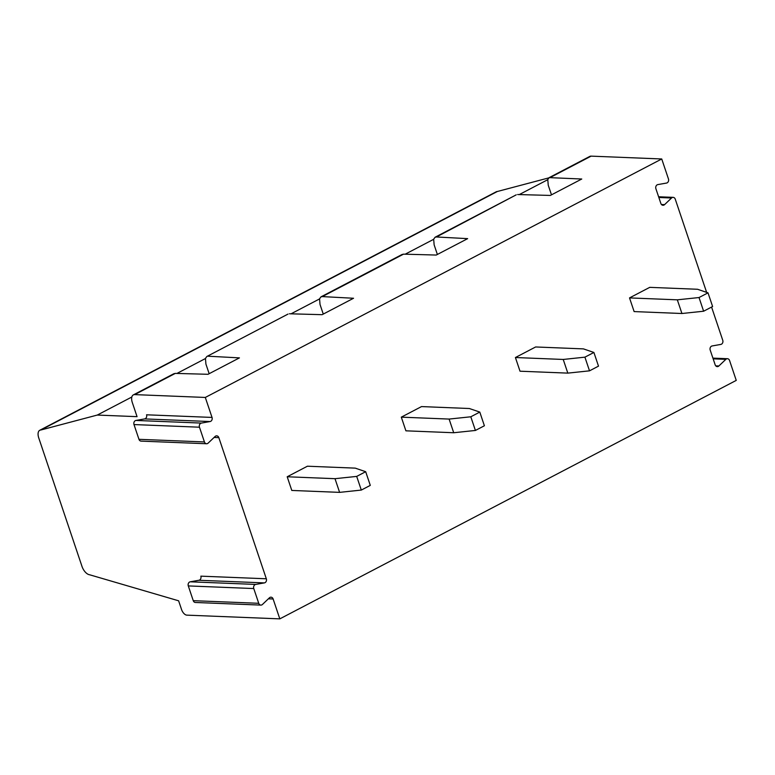 <?xml version="1.0" encoding="UTF-8"?>
<svg xmlns="http://www.w3.org/2000/svg" width="775" height="775" viewBox="0 0 775 775"><rect width="100%" height="100%" fill="white"/><g stroke="black" fill="none" stroke-linecap="round" stroke-linejoin="round"><path stroke-width="1.16" d="M39.777 430.27L496.203 191.793A8.864 4.65 62.4 0 1 497.317 191.502L40.891 429.989A8.864 4.65 62.4 0 0 39.777 430.27A8.864 4.65 62.4 0 0 38.75 437.923L82.005 566.447A8.864 4.65 62.4 0 0 89.619 574.769L178.618 600.799L181.573 609.567A5.909 3.1 62.4 0 0 186.814 615.137L279.814 618.867L273.129 598.988A2.974 2.422 92.3 0 0 271.008 597.186A2.974 2.422 92.3 0 0 269.409 597.825L262.454 604.461A2.974 2.422 92.3 0 1 260.865 605.101A2.974 2.422 92.3 0 1 258.734 603.299L253.774 588.554L188.296 585.919A2.974 2.422 -87.7 0 1 190.233 581.802L198.913 580.272A2.974 2.422 -87.7 0 0 200.851 576.154L266.329 578.78L218.831 437.633A2.974 2.422 92.3 0 0 216.7 435.841A2.974 2.422 92.3 0 0 215.111 436.47L208.146 443.116A2.974 2.422 92.3 0 1 206.557 443.746A2.974 2.422 92.3 0 1 204.435 441.944L199.466 427.199L133.998 424.564A2.974 2.422 -87.7 0 1 135.935 420.447L144.615 418.917A2.974 2.422 -87.7 0 0 146.553 414.799L212.03 417.425L205.307 397.449L661.734 158.972L668.457 178.947A2.974 2.422 92.3 0 1 666.519 183.065L657.839 184.595A2.974 2.422 92.3 0 0 655.902 188.722L660.862 203.467A2.974 2.422 92.3 0 0 662.993 205.268A2.974 2.422 92.3 0 0 664.582 204.629L661.453 204.503M279.814 618.867L736.25 380.389L729.566 360.511A2.974 2.422 92.3 0 0 727.434 358.709A2.974 2.422 92.3 0 0 725.846 359.348L718.88 365.984L715.761 365.858M711.576 307.065L722.755 340.302A2.974 2.422 92.3 0 1 720.818 344.42L712.138 345.95A2.974 2.422 92.3 0 0 710.2 350.077L715.17 364.822A2.974 2.422 92.3 0 0 717.292 366.623A2.974 2.422 92.3 0 0 718.88 365.984M658.614 196.773L673.136 197.354A2.974 2.422 92.3 0 1 675.257 199.156L706.635 292.378M673.136 197.354A2.974 2.422 92.3 0 0 671.547 197.993L664.582 204.629M199.466 427.199A2.974 2.422 92.3 0 1 201.403 423.082L210.083 421.542A2.974 2.422 92.3 0 0 212.03 417.425M253.774 588.554A2.974 2.422 92.3 0 1 255.711 584.428L264.391 582.897A2.974 2.422 92.3 0 0 266.329 578.78M339.605 492.367L291.797 490.449L287.196 476.77L307.413 466.211L355.221 468.129L365.684 471.704L356.694 476.402L361.305 490.071L339.605 492.367L335.003 478.688L356.694 476.402M475.404 430.454L453.714 432.741L405.906 430.823L401.305 417.153L421.522 406.584L469.33 408.512L479.793 412.087L470.803 416.785L475.404 430.454L484.394 425.766L479.793 412.087M681.932 313.507L634.124 311.589L629.523 297.91L649.741 287.351L697.548 289.269L708.011 292.843L712.613 306.522L703.623 311.221L681.932 313.507L677.331 299.828L699.021 297.542L703.623 311.221M589.513 370.838L567.823 373.124L520.015 371.206L515.414 357.527L535.632 346.968L583.439 348.886L593.902 352.47L584.912 357.159L589.513 370.838L598.503 366.139L593.902 352.47M260.865 605.101L195.387 602.475A2.974 2.422 -87.7 0 1 193.256 600.673L188.296 585.919M287.864 314.166L206.857 356.481L205.453 358.408L205.917 364.085L209.153 373.695M516.082 194.922L436.412 236.976L467.645 238.642L436.228 255.052L403.533 254.152L322.303 296.593L353.545 298.259L322.119 314.679L289.424 313.778M661.734 158.972L591.131 156.133A8.864 4.65 -117.6 0 0 589.765 156.424L549.184 177.62L547.77 179.548L548.245 185.225L551.48 194.835M517.632 194.535L550.337 195.436L581.754 179.015L549.184 177.62M205.307 397.449L134.695 394.611A8.864 4.65 62.4 0 0 133.339 394.901A8.864 4.65 62.4 0 0 132.312 402.545L137.059 416.659L97.282 415.061L131.828 397.013M40.891 429.989L97.282 415.061M206.557 443.746L141.089 441.12A2.974 2.422 -87.7 0 1 138.958 439.318L133.998 424.564M361.305 490.071L370.285 485.382L365.684 471.704M335.003 478.688L287.196 476.77M208.194 356.219L239.436 357.876L208.01 374.296L175.315 373.395L134.695 394.611M173.755 373.782L175.315 373.395M322.303 296.593L320.966 296.864L319.562 298.792L320.027 304.468L323.262 314.078M497.317 191.502L548.768 177.892M176.942 373.434L205.404 358.563M291.051 313.817L319.513 298.947M405.16 254.2L433.622 239.33M519.269 194.583L547.731 179.703M437.371 254.462L434.136 244.852L433.671 239.175L435.075 237.247L436.412 236.976M401.973 254.539L403.533 254.152M453.714 432.741L449.113 419.072L470.803 416.785M567.823 373.124L563.222 359.455L515.414 357.527M563.222 359.455L584.912 357.159M677.331 299.828L629.523 297.91M699.021 297.542L708.011 292.843M449.113 419.072L401.305 417.153M255.711 584.428L190.233 581.802M258.734 603.299L193.256 600.673M550.512 177.359L591.131 156.133M218.831 437.633L214.094 437.449M273.129 598.988L268.392 598.804M264.391 582.897L198.913 580.272M204.435 441.944L138.958 439.318M210.083 421.542L144.615 418.917M201.403 423.082L135.935 420.447M671.547 197.993L658.847 197.489M725.846 359.348L713.155 358.835M288.019 314.078L206.857 356.481M173.92 373.695L133.339 394.901M712.913 358.127L727.434 358.709M516.237 194.835L435.075 237.247M402.128 254.462L320.966 296.864"/></g></svg>
